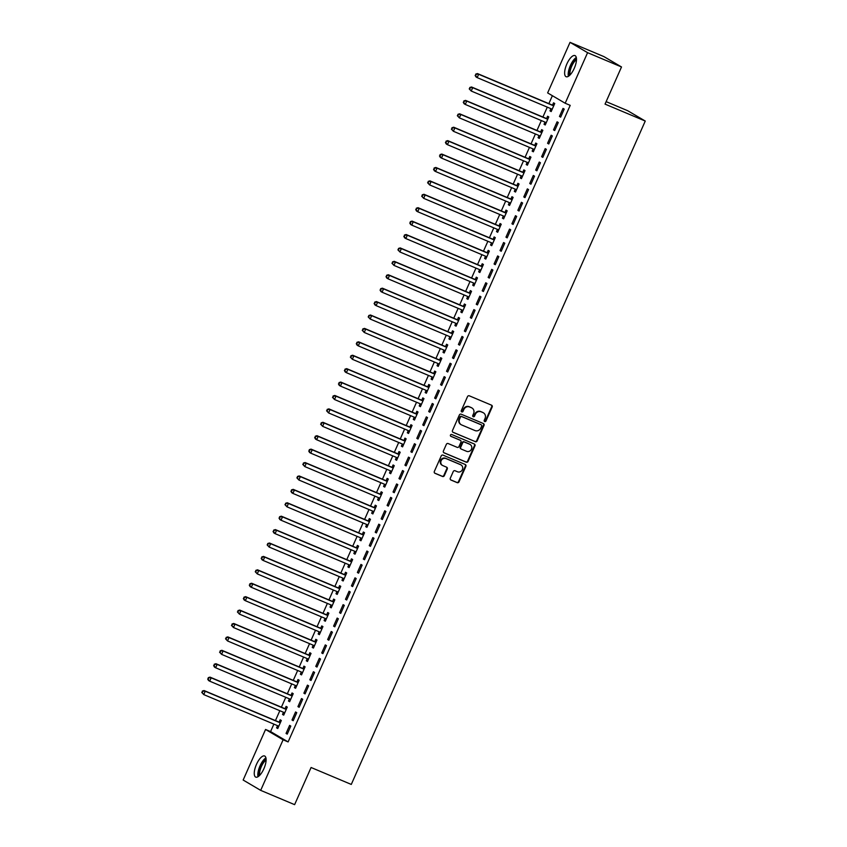 <?xml version="1.0" encoding="UTF-8"?>
<svg xmlns="http://www.w3.org/2000/svg" width="847" height="847" viewBox="0 0 847 847"><rect width="100%" height="100%" fill="white"/><g stroke="black" fill="none" stroke-linecap="round" stroke-linejoin="round"><path stroke-width="1.27" d="M484.696 421.562A1.006 0.932 120.5 0 0 485.966 421.001L492.171 407.015A1.44 1.334 120.5 0 0 491.514 405.173L469.323 395.824A1.44 1.334 120.5 0 0 467.502 396.629L461.297 410.615A1.006 0.932 120.5 0 0 461.753 411.896A1.006 0.932 120.5 0 0 463.034 411.346L463.828 409.535A4.616 4.277 120.5 0 1 469.64 406.983L471.493 407.756A4.616 4.277 120.5 0 1 473.579 413.632L472.774 415.443A1.006 0.932 120.5 0 0 473.229 416.724A1.006 0.932 120.5 0 0 474.5 416.173L475.305 414.363A4.616 4.277 120.5 0 1 481.117 411.811L482.959 412.584A4.616 4.277 120.5 0 1 485.045 418.46L484.24 420.271A1.006 0.932 120.5 0 0 484.696 421.562M484.378 421.33A1.006 0.932 120.5 0 0 485.49 420.726L491.694 406.729A1.44 1.334 120.5 0 0 491.398 405.131M461.435 411.674A1.006 0.932 120.5 0 0 462.557 411.06L463.362 409.249L463.828 409.535M472.912 416.502A1.006 0.932 120.5 0 0 474.024 415.888L474.828 414.077L475.305 414.363M256.482 764.375A11.456 4.256 112.8 0 1 264.624 756A11.456 4.256 112.8 0 1 263.883 768.737A11.456 4.256 112.8 0 1 255.73 777.112A11.456 4.256 112.8 0 1 256.482 764.375M566.855 63.98A11.456 4.256 112.8 0 1 574.997 55.595A11.456 4.256 112.8 0 1 574.255 68.332A11.456 4.256 112.8 0 1 566.114 76.717A11.456 4.256 112.8 0 1 566.855 63.98M450.308 478.195A1.44 1.334 120.5 0 0 450.953 480.027L457.189 482.652A1.44 1.334 120.5 0 0 459 481.858L465.882 466.326A1.44 1.334 120.5 0 0 465.236 464.484L443.034 455.135A1.44 1.334 120.5 0 0 441.223 455.93L434.331 471.472A1.44 1.334 120.5 0 0 434.987 473.304L442.505 476.469A1.44 1.334 120.5 0 0 444.326 475.675L447.269 469.026A1.44 1.334 120.5 0 0 446.623 467.195L442.886 465.617A3.854 3.579 120.5 0 1 441.255 460.493A3.854 3.579 120.5 0 1 446.009 458.576L460.63 464.728A3.854 3.579 120.5 0 1 462.261 469.863A3.854 3.579 120.5 0 1 457.507 471.779L455.072 470.752A1.44 1.334 120.5 0 0 453.251 471.546L450.308 478.195M273.888 724.121L270.585 731.586L288.118 741.919L570.2 105.356L565.182 103.239L547.638 92.916L570.042 42.35L587.585 52.673L565.182 103.239M288.118 741.919L283.099 739.802L260.685 790.367L243.153 780.034L265.556 729.468L283.099 739.802M570.042 42.35L603.975 56.633L621.507 66.966L605.044 104.117L645.255 121.047L351.283 784.428L311.082 767.498L294.618 804.65L260.685 790.367M621.507 66.966L587.585 52.673M475.326 441.711A1.44 1.334 120.5 0 0 477.147 440.916L484.029 425.374A1.44 1.334 120.5 0 0 483.383 423.542L461.181 414.194A1.44 1.334 120.5 0 0 459.36 414.988L452.478 430.53A1.44 1.334 120.5 0 0 453.124 432.362L474.849 441.435A1.44 1.334 120.5 0 0 476.67 440.631L483.552 425.099A1.44 1.334 120.5 0 0 483.266 423.489M474.955 445.85L468.073 461.382A1.44 1.334 120.5 0 1 466.252 462.187L444.061 452.838A1.44 1.334 120.5 0 1 443.405 450.996L446.348 444.347A1.44 1.334 120.5 0 1 448.169 443.553L457.168 447.343A1.44 1.334 120.5 0 0 458.989 446.549L460.948 442.134A1.44 1.334 120.5 0 0 460.292 440.302L450.922 436.353A1.006 0.932 120.5 0 1 450.488 435.009A1.006 0.932 120.5 0 1 451.737 434.511L474.309 444.019A1.44 1.334 120.5 0 1 474.955 445.85L474.479 445.575L467.597 461.107L468.073 461.382M645.255 121.047L627.712 110.724L606.145 101.64M292.003 720.014L293.189 720.712L296.746 712.666L295.561 711.967L292.003 720.014L293.263 720.543M283.48 712.263L282.517 714.434L283.703 715.133L287.271 707.086L286.085 706.387L285.121 708.558M303.882 693.185L305.068 693.884L308.636 685.837L307.45 685.138L303.882 693.185L305.142 693.714M295.37 685.435L294.407 687.605L295.592 688.304L299.16 680.257L297.975 679.559L297.011 681.729M315.772 666.367L316.958 667.065L320.526 659.019L319.34 658.32L315.772 666.367L317.032 666.896M308.276 659.686L307.239 658.595L306.296 660.776L307.482 661.475L311.04 653.429L309.854 652.73L308.901 654.9M327.662 639.538L328.848 640.237L332.416 632.19L331.23 631.491L327.662 639.538L328.922 640.067M319.139 631.788L318.176 633.958L319.361 634.657L322.929 626.611L321.744 625.912L320.78 628.082M339.552 612.709L340.738 613.408L344.295 605.361L343.109 604.663L339.552 612.709L340.812 613.249M331.029 604.959L330.065 607.13L331.251 607.828L334.819 599.782L333.633 599.083L332.67 601.254M351.431 585.891L352.617 586.59L356.185 578.543L354.999 577.845L351.431 585.891L352.691 586.42M342.919 578.13L341.955 580.311L343.141 581L346.709 572.953L345.523 572.254L344.56 574.435M363.321 559.062L364.506 559.761L368.074 551.715L366.889 551.016L363.321 559.062L364.581 559.592M355.825 552.382L354.787 551.291L353.845 553.483L355.031 554.182L358.588 546.135L357.402 545.436L356.449 547.607M375.21 532.244L376.396 532.932L379.964 524.886L378.778 524.187L375.21 532.244L376.47 532.774M366.687 524.484L365.724 526.654L366.91 527.353L370.478 519.306L369.292 518.608L368.329 520.778M387.1 505.415L388.286 506.114L391.843 498.068L390.668 497.369L387.1 505.415L388.36 505.945M379.594 498.735L378.556 497.644L377.614 499.836L378.8 500.535L382.368 492.478L381.182 491.789L380.218 493.96M398.979 478.587L400.165 479.286L403.733 471.239L402.547 470.54L398.979 478.587L400.239 479.116M391.483 471.906L390.446 470.816L389.504 473.007L390.689 473.706L394.257 465.659L393.072 464.961L392.108 467.131M410.869 451.769L412.055 452.457L415.623 444.41L414.437 443.712L410.869 451.769L412.129 452.298M403.373 445.077L402.336 443.997L401.393 446.178L402.579 446.877L406.137 438.831L404.951 438.132L403.998 440.302M422.759 424.94L423.945 425.639L427.513 417.592L426.327 416.893L422.759 424.94L424.019 425.469M414.236 417.19L413.272 419.36L414.458 420.059L418.026 412.002L416.84 411.314L415.877 413.484M434.649 398.111L435.834 398.81L439.392 390.763L438.217 390.065L434.649 398.111L435.909 398.641M426.126 390.361L425.162 392.532L426.348 393.23L429.916 385.184L428.73 384.485L427.767 386.656M446.528 371.293L447.714 371.992L451.282 363.935L450.096 363.247L446.528 371.293L447.788 371.822M439.032 364.612L437.994 363.522L437.052 365.703L438.238 366.402L441.806 358.355L440.62 357.656L439.657 359.827M458.418 344.464L459.603 345.163L463.171 337.117L461.986 336.418L458.418 344.464L459.677 344.994M449.905 336.714L448.942 338.885L450.128 339.583L453.685 331.537L452.499 330.838L451.546 333.009M470.307 317.636L471.493 318.334L475.061 310.288L473.875 309.589L470.307 317.636L471.567 318.165M461.784 309.886L460.821 312.056L462.007 312.755L465.575 304.708L464.389 304.009L463.425 306.18M482.197 290.817L483.383 291.516L486.94 283.47L485.765 282.771L482.197 290.817L483.457 291.347M473.674 283.057L472.711 285.227L473.897 285.926L477.464 277.88L476.279 277.181L475.315 279.351M494.076 263.989L495.262 264.688L498.83 256.641L497.644 255.942L494.076 263.989L495.336 264.518M486.58 257.308L485.543 256.218L484.6 258.409L485.786 259.108L489.354 251.061L488.168 250.363L487.205 252.533M505.966 237.16L507.152 237.859L510.72 229.812L509.534 229.114L505.966 237.16L507.226 237.7M497.454 229.41L496.49 231.58L497.676 232.279L501.233 224.233L500.058 223.534L499.095 225.704M517.856 210.342L519.042 211.041L522.61 202.994L521.424 202.295L517.856 210.342L519.116 210.871M510.36 203.661L509.322 202.571L508.369 204.762L509.555 205.45L513.123 197.404L511.937 196.705L510.974 198.876M529.746 183.513L530.931 184.212L534.499 176.165L533.314 175.467L529.746 183.513L531.005 184.043M522.239 176.832L521.212 175.742L520.259 177.934L521.445 178.632L525.013 170.586L523.827 169.887L522.864 172.057M541.635 156.695L542.811 157.383L546.379 149.337L545.193 148.638L541.635 156.695L542.885 157.224M533.112 148.934L532.149 151.105L533.335 151.804L536.903 143.757L535.717 143.058L534.753 145.229M553.514 129.866L554.7 130.565L558.268 122.519L557.082 121.82L553.514 129.866L554.774 130.396M545.002 122.116L544.039 124.287L545.224 124.985L548.782 116.928L547.607 116.24L546.643 118.411M552.371 95.7L548.856 103.63M547.289 107.156L542.906 117.045M541.349 120.56L536.966 130.459M535.41 133.974L531.027 143.874M529.46 147.389L525.076 157.277M523.52 160.803L519.137 170.692M517.57 174.217L513.187 184.106M511.63 187.632L507.247 197.52M505.691 201.035L501.308 210.935M499.741 214.45L495.357 224.349M493.801 227.864L489.418 237.753M487.861 241.279L483.478 251.167M481.911 254.693L477.528 264.582M475.972 268.097L471.588 277.996M470.021 281.511L465.638 291.41M464.082 294.925L459.699 304.814M458.142 308.34L453.759 318.228M452.192 321.754L447.809 331.643M446.253 335.168L441.869 345.057M440.313 348.572L435.93 358.472M434.363 361.987L429.98 371.886M428.423 375.401L424.04 385.29M422.473 388.815L418.09 398.704M416.533 402.23L412.15 412.118M410.594 415.644L406.211 425.533M404.644 429.048L400.26 438.947M398.704 442.462L394.321 452.351M392.764 455.877L388.371 465.765M386.814 469.291L382.431 479.18M380.875 482.705L376.492 492.594M374.925 496.109L370.541 506.008M368.985 509.523L364.602 519.423M363.045 522.938L358.662 532.827M357.095 536.352L352.712 546.241M351.156 549.767L346.772 559.655M345.205 563.181L340.822 573.07M339.266 576.585L334.883 586.484M333.326 589.999L328.943 599.898M327.376 603.413L322.993 613.302M321.437 616.828L317.053 626.716M315.497 630.242L311.114 640.131M309.547 643.646L305.164 653.545M303.607 657.06L299.224 666.96M297.657 670.475L293.274 680.363M291.717 683.889L287.334 693.778M285.778 697.303L281.395 707.192M279.828 710.718L275.444 720.606M551.958 109.771L550.921 108.681L549.978 110.872L551.164 111.571L554.732 103.525L553.546 102.826L552.583 104.996M559.465 116.452L560.65 117.151L564.208 109.104L563.022 108.405L559.465 116.452L560.725 116.981M540.079 136.6L539.041 135.509L538.089 137.69L539.274 138.389L542.842 130.343L541.657 129.644L540.693 131.814M547.575 143.281L548.761 143.979L552.329 135.933L551.143 135.234L547.575 143.281L548.835 143.81M527.162 162.349L526.209 164.519L527.395 165.218L530.953 157.171L529.767 156.473L528.814 158.643M535.685 170.099L536.871 170.798L540.439 162.751L539.253 162.052L535.685 170.099L536.945 170.628M515.283 189.177L514.32 191.348L515.505 192.047L519.073 184L517.888 183.301L516.924 185.472M523.795 196.928L524.981 197.626L528.549 189.58L527.363 188.881L523.795 196.928L525.055 197.457M504.41 217.065L503.372 215.985L502.43 218.166L503.616 218.865L507.184 210.818L505.998 210.12L505.034 212.29M511.916 223.756L513.102 224.455L516.659 216.398L515.474 215.71L511.916 223.756L513.176 224.286M491.504 242.824L490.54 244.995L491.726 245.694L495.294 237.647L494.108 236.948L493.145 239.119M500.026 250.574L501.212 251.273L504.78 243.227L503.594 242.528L500.026 250.574L501.286 251.104M479.614 269.653L478.661 271.823L479.836 272.522L483.404 264.465L482.218 263.777L481.265 265.947M488.137 277.403L489.322 278.102L492.89 270.055L491.705 269.357L488.137 277.403L489.397 277.932M467.735 296.471L466.771 298.642L467.957 299.34L471.525 291.294L470.339 290.595L469.376 292.766M476.247 304.232L477.433 304.92L481.001 296.873L479.815 296.175L476.247 304.232L477.507 304.761M456.861 324.369L455.824 323.279L454.881 325.47L456.067 326.169L459.635 318.123L458.449 317.424L457.486 319.594M464.368 331.05L465.554 331.749L469.111 323.702L467.925 323.003L464.368 331.05L465.628 331.579M444.971 351.198L443.944 350.107L442.992 352.299L444.177 352.987L447.745 344.941L446.56 344.242L445.596 346.423M452.478 357.879L453.664 358.577L457.232 350.531L456.046 349.832L452.478 357.879L453.738 358.408M432.065 376.947L431.112 379.117L432.288 379.816L435.856 371.769L434.67 371.071L433.706 373.241M440.588 384.697L441.774 385.396L445.342 377.349L444.156 376.65L440.588 384.697L441.848 385.237M421.203 404.845L420.165 403.754L419.223 405.946L420.408 406.645L423.976 398.598L422.791 397.899L421.827 400.07M428.698 411.526L429.884 412.224L433.452 404.178L432.266 403.479L428.698 411.526L429.958 412.055M408.296 430.594L407.333 432.775L408.519 433.463L412.087 425.416L410.901 424.718L409.937 426.888M416.819 438.354L418.005 439.053L421.562 431.007L420.377 430.308L416.819 438.354L418.079 438.884M396.407 457.422L395.443 459.593L396.629 460.292L400.197 452.245L399.011 451.546L398.048 453.717M404.93 465.172L406.115 465.871L409.683 457.825L408.498 457.126L404.93 465.172L406.189 465.712M384.517 484.251L383.553 486.422L384.739 487.12L388.307 479.074L387.121 478.375L386.158 480.545M393.04 492.001L394.226 492.7L397.794 484.653L396.608 483.955L393.04 492.001L394.3 492.531M373.654 512.149L372.616 511.059L371.674 513.24L372.86 513.938L376.428 505.892L375.242 505.193L374.279 507.364M381.15 518.83L382.336 519.529L385.904 511.482L384.718 510.783L381.15 518.83L382.41 519.359M360.748 537.898L359.784 540.068L360.97 540.767L364.538 532.721L363.352 532.022L362.389 534.192M369.271 545.648L370.446 546.347L374.014 538.3L372.828 537.601L369.271 545.648L370.52 546.177M348.858 564.727L347.895 566.897L349.08 567.596L352.648 559.549L351.463 558.851L350.499 561.021M357.381 572.477L358.567 573.175L362.135 565.129L360.949 564.43L357.381 572.477L358.641 573.006M337.995 592.614L336.958 591.534L336.005 593.715L337.191 594.414L340.759 586.368L339.573 585.669L338.609 587.839M345.491 599.305L346.677 600.004L350.245 591.947L349.059 591.259L345.491 599.305L346.751 599.835M326.106 619.443L325.068 618.352L324.126 620.544L325.312 621.243L328.869 613.196L327.694 612.497L326.73 614.668M333.602 626.124L334.787 626.822L338.355 618.776L337.17 618.077L333.602 626.124L334.861 626.653M314.216 646.272L313.178 645.181L312.236 647.373L313.422 648.071L316.99 640.014L315.804 639.326L314.84 641.497M321.722 652.952L322.898 653.651L326.466 645.605L325.28 644.906L321.722 652.952L322.972 653.482M301.31 672.02L300.346 674.191L301.532 674.89L305.1 666.843L303.914 666.144L302.951 668.315M309.833 679.781L311.018 680.469L314.586 672.423L313.401 671.724L309.833 679.781L311.093 680.31M290.447 699.918L289.409 698.828L288.456 701.02L289.642 701.718L293.21 693.672L292.024 692.973L291.061 695.143M297.943 706.599L299.129 707.298L302.697 699.251L301.511 698.553L297.943 706.599L299.203 707.129M277.541 725.678L276.577 727.848L277.763 728.536L281.32 720.49L280.145 719.791L279.182 721.972M286.053 733.428L287.239 734.127L290.807 726.08L289.621 725.381L286.053 733.428L287.313 733.957M270.585 731.586L265.556 729.468M549.978 110.872L551.238 111.402M544.039 124.287L545.299 124.816M538.089 137.69L539.348 138.23M532.149 151.105L533.409 151.634M526.209 164.519L527.469 165.049M520.259 177.934L521.519 178.463M514.32 191.348L515.579 191.877M508.369 204.762L509.629 205.292M502.43 218.166L503.69 218.695M496.49 231.58L497.75 232.11M490.54 244.995L491.8 245.524M484.6 258.409L485.86 258.938M478.661 271.823L479.91 272.353M472.711 285.227L473.971 285.767M466.771 298.642L468.031 299.171M460.821 312.056L462.081 312.585M454.881 325.47L456.141 326M448.942 338.885L450.202 339.414M442.992 352.299L444.252 352.828M437.052 365.703L438.312 366.232M431.112 379.117L432.362 379.647M425.162 392.532L426.422 393.061M419.223 405.946L420.483 406.475M413.272 419.36L414.532 419.89M407.333 432.775L408.593 433.304M401.393 446.178L402.653 446.708M395.443 459.593L396.703 460.122M389.504 473.007L390.763 473.537M383.553 486.422L384.813 486.951M377.614 499.836L378.874 500.365M371.674 513.24L372.934 513.78M365.724 526.654L366.984 527.183M359.784 540.068L361.044 540.598M353.845 553.483L355.105 554.012M347.895 566.897L349.155 567.426M341.955 580.311L343.215 580.841M336.005 593.715L337.265 594.245M330.065 607.13L331.325 607.659M324.126 620.544L325.386 621.073M318.176 633.958L319.435 634.488M312.236 647.373L313.496 647.902M306.296 660.776L307.556 661.316M300.346 674.191L301.606 674.72M294.407 687.605L295.667 688.135M288.456 701.02L289.716 701.549M282.517 714.434L283.777 714.963M276.577 727.848L277.837 728.378M483.192 412.69A4.616 4.277 120.5 0 0 482.494 412.309L482.959 412.584M474.828 414.077A4.616 4.277 120.5 0 1 480.641 411.526L482.494 412.309M471.726 407.862A4.616 4.277 120.5 0 0 471.017 407.481L471.493 407.756M463.362 409.249A4.616 4.277 120.5 0 1 469.174 406.698L471.017 407.481M452.774 432.129L474.849 441.435M481.657 426.105A1.006 0.932 120.5 0 0 481.202 424.813L461.721 416.608A1.006 0.932 120.5 0 0 460.45 417.169L459.603 419.074A4.616 4.277 120.5 0 0 461.679 424.95L474.998 430.562A4.616 4.277 120.5 0 0 480.81 428.01L481.657 426.105M460.98 424.569A4.616 4.277 120.5 0 1 459.127 418.799L459.974 416.883A1.006 0.932 120.5 0 1 461.244 416.332L480.736 424.538M443.701 452.605L465.786 461.901A1.44 1.334 120.5 0 0 467.597 461.107M460.101 440.186A1.44 1.334 120.5 0 0 459.815 440.017L450.625 436.152M466.517 451.282A3.854 3.579 120.5 0 0 470.032 444.431A3.854 3.579 120.5 0 0 469.64 444.23L464.484 442.07A1.44 1.334 120.5 0 0 462.674 442.865L460.715 447.269A1.44 1.334 120.5 0 0 461.361 449.111L466.517 451.282M469.789 444.304A3.854 3.579 120.5 0 0 469.164 443.955L469.64 444.23M460.895 448.825A1.44 1.334 120.5 0 1 460.239 446.994L462.197 442.589A1.44 1.334 120.5 0 1 464.008 441.785L469.164 443.955M474.479 445.575A1.44 1.334 120.5 0 0 474.193 443.966M460.779 464.802A3.854 3.579 120.5 0 0 460.154 464.452L460.63 464.728M442.261 465.278A3.854 3.579 120.5 0 1 445.533 458.301L460.154 464.452M434.627 473.071L442.039 476.194A1.44 1.334 120.5 0 0 443.849 475.4L446.793 468.751A1.44 1.334 120.5 0 0 446.507 467.142M450.593 479.804L456.713 482.377A1.44 1.334 120.5 0 0 458.523 481.583L465.416 466.041A1.44 1.334 120.5 0 0 465.119 464.442M554.086 104.986L552.36 104.996A1.472 1.366 -59.5 0 1 551.852 104.89L477.464 73.573L478.65 74.271L477.168 77.617L551.556 108.945A1.472 1.366 -59.5 0 1 551.979 109.242L552.128 109.401M553.769 105.695L553.546 105.695A1.472 1.366 -59.5 0 1 553.038 105.589L478.65 74.271L475.739 74.102L475.622 75.722L476.215 74.377M475.622 75.722L477.168 77.617L475.982 76.918L475.146 75.436M475.739 74.102L477.464 73.573M544.981 122.095L546.019 123.186M548.136 118.4L546.421 118.411A1.472 1.366 -59.5 0 1 545.913 118.305L471.525 86.987L472.711 87.686L471.218 91.031L545.606 122.36A1.472 1.366 -59.5 0 1 546.029 122.656L546.188 122.804M547.829 119.099L547.607 119.109A1.472 1.366 -59.5 0 1 547.098 119.004L472.711 87.686L469.799 87.506L469.683 89.126L470.276 87.792M469.683 89.126L471.218 91.031L469.206 88.85M469.799 87.506L471.525 86.987M542.196 131.804L540.481 131.825A1.472 1.366 -59.5 0 1 539.963 131.719L465.575 100.391L466.761 101.089L465.278 104.446L539.666 135.774A1.472 1.366 -59.5 0 1 540.09 136.06L540.238 136.219M541.879 132.513L541.667 132.513A1.472 1.366 -59.5 0 1 541.148 132.418L466.761 101.089L463.86 100.92L463.733 102.54L464.325 101.206M463.733 102.54L465.278 104.446L464.092 103.747L463.267 102.265M463.86 100.92L465.575 100.391M569.269 75.669A9.91 3.684 112.8 0 1 568.993 74.536A9.91 3.684 112.8 0 1 571.1 65.261A9.91 3.684 112.8 0 1 576.458 58.591M576.479 59.745A9.179 3.409 -67.2 0 0 571.757 66.119A9.179 3.409 -67.2 0 0 569.999 74.292A9.179 3.409 -67.2 0 0 570.105 74.875M576.299 57.511A11.382 4.235 -67.2 0 0 570.433 65.41A11.382 4.235 -67.2 0 0 568.242 75.563A11.382 4.235 -67.2 0 0 568.379 76.304M258.896 776.064A9.91 3.684 112.8 0 1 258.621 774.941A9.91 3.684 112.8 0 1 260.728 765.656A9.91 3.684 112.8 0 1 266.085 758.997M266.106 760.151A9.179 3.409 -67.2 0 0 261.384 766.514A9.179 3.409 -67.2 0 0 259.627 774.687A9.179 3.409 -67.2 0 0 259.733 775.27M265.926 757.906A11.382 4.235 -67.2 0 0 260.061 765.804A11.382 4.235 -67.2 0 0 257.869 775.958A11.382 4.235 -67.2 0 0 258.007 776.71M533.091 148.924L534.129 150.004M536.246 145.218L534.531 145.229A1.472 1.366 -59.5 0 1 534.023 145.133L459.635 113.805L460.821 114.504L459.339 117.86L533.716 149.178A1.472 1.366 -59.5 0 1 534.15 149.474L534.298 149.633M535.939 145.928L535.717 145.928A1.472 1.366 -59.5 0 1 535.209 145.832L460.821 114.504L457.909 114.334L457.793 115.954L458.386 114.61M457.793 115.954L459.339 117.86L457.316 115.679M457.909 114.334L459.635 113.805M527.152 162.328L528.189 163.418M530.307 158.633L528.592 158.643A1.472 1.366 -59.5 0 1 528.073 158.548L453.696 127.219L454.881 127.918L453.389 131.274L527.776 162.592A1.472 1.366 -59.5 0 1 528.2 162.889L528.348 163.048M529.989 159.342L529.777 159.342A1.472 1.366 -59.5 0 1 529.259 159.247L454.881 127.918L451.97 127.749L451.853 129.369L452.446 128.024M451.853 129.369L453.389 131.274L451.377 129.093M451.97 127.749L453.696 127.219M524.367 172.047L522.641 172.057A1.472 1.366 -59.5 0 1 522.133 171.962L447.745 140.634L448.931 141.333L447.449 144.678L521.837 176.007A1.472 1.366 -59.5 0 1 522.26 176.303L522.408 176.462M524.049 172.756L523.827 172.756A1.472 1.366 -59.5 0 1 523.319 172.65L448.931 141.333L446.03 141.163L445.903 142.783L446.496 141.438M445.903 142.783L447.449 144.678L446.263 143.99L445.427 142.497M446.03 141.163L447.745 140.634M515.262 189.156L516.299 190.247M518.417 185.461L516.702 185.472A1.472 1.366 -59.5 0 1 516.194 185.366L441.806 154.048L442.992 154.747L441.509 158.093L515.887 189.421A1.472 1.366 -59.5 0 1 516.321 189.717L516.469 189.876M518.11 186.171L517.888 186.171A1.472 1.366 -59.5 0 1 517.379 186.065L442.992 154.747L440.08 154.578L439.964 156.197L440.556 154.853M439.964 156.197L441.509 158.093L440.324 157.394L439.487 155.912M440.08 154.578L441.806 154.048M512.477 198.865L510.762 198.886A1.472 1.366 -59.5 0 1 510.243 198.78L435.866 167.462L437.041 168.151L435.559 171.507L509.947 202.835A1.472 1.366 -59.5 0 1 510.37 203.132L510.519 203.28M512.16 199.574L511.948 199.585A1.472 1.366 -59.5 0 1 511.429 199.479L437.041 168.151L434.14 167.981L434.013 169.601L434.617 168.267M434.013 169.601L435.559 171.507L434.373 170.808L433.548 169.326M434.14 167.981L435.866 167.462M506.538 212.279L504.812 212.29A1.472 1.366 -59.5 0 1 504.304 212.195L429.916 180.866L431.102 181.565L429.62 184.921L504.007 216.25A1.472 1.366 -59.5 0 1 504.431 216.536L504.579 216.694M506.22 212.989L505.998 212.989A1.472 1.366 -59.5 0 1 505.49 212.893L431.102 181.565L428.19 181.396L428.074 183.016L428.667 181.681M428.074 183.016L429.62 184.921L427.597 182.74M428.19 181.396L429.916 180.866M497.433 229.389L498.47 230.479M500.588 225.694L498.872 225.704A1.472 1.366 -59.5 0 1 498.364 225.609L423.976 194.281L425.162 194.979L423.669 198.336L498.057 229.653A1.472 1.366 -59.5 0 1 498.481 229.95L498.629 230.109M500.281 226.403L500.058 226.403A1.472 1.366 -59.5 0 1 499.539 226.308L425.162 194.979L422.251 194.81L422.134 196.43L422.727 195.085M422.134 196.43L423.669 198.336L421.658 196.155M422.251 194.81L423.976 194.281M491.493 242.803L492.52 243.894M494.648 239.108L492.933 239.119A1.472 1.366 -59.5 0 1 492.414 239.023L418.026 207.695L419.212 208.394L417.73 211.75L492.118 243.068A1.472 1.366 -59.5 0 1 492.541 243.364L492.689 243.523M494.33 239.817L494.108 239.817A1.472 1.366 -59.5 0 1 493.6 239.722L419.212 208.394L416.311 208.224L416.184 209.844L416.777 208.5M416.184 209.844L417.73 211.75L416.544 211.051L415.708 209.558M416.311 208.224L418.026 207.695M488.698 252.522L486.983 252.533A1.472 1.366 -59.5 0 1 486.474 252.427L412.087 221.109L413.272 221.808L411.79 225.154L486.167 256.482A1.472 1.366 -59.5 0 1 486.602 256.779L486.75 256.937M488.391 253.232L488.168 253.232A1.472 1.366 -59.5 0 1 487.66 253.126L413.272 221.808L410.361 221.639L410.244 223.259L410.837 221.914M410.244 223.259L411.79 225.154L410.604 224.466L409.768 222.973M410.361 221.639L412.087 221.109M479.603 269.632L480.641 270.722M482.758 265.937L481.043 265.947A1.472 1.366 -59.5 0 1 480.524 265.842L406.147 234.524L407.333 235.222L405.84 238.568L480.228 269.897A1.472 1.366 -59.5 0 1 480.651 270.193L480.8 270.341M482.441 266.646L482.229 266.646A1.472 1.366 -59.5 0 1 481.71 266.54L407.333 235.222L404.421 235.043L404.294 236.662L404.898 235.328M404.294 236.662L405.84 238.568L404.654 237.869L403.828 236.387M404.421 235.043L406.147 234.524M473.653 283.046L474.691 284.137M476.819 279.341L475.093 279.362A1.472 1.366 -59.5 0 1 474.585 279.256L400.197 247.927L401.383 248.626L399.9 251.983L474.288 283.311A1.472 1.366 -59.5 0 1 474.712 283.607L474.86 283.756M476.501 280.05L476.279 280.05A1.472 1.366 -59.5 0 1 475.77 279.955L401.383 248.626L398.471 248.457L398.355 250.077L398.948 248.743M398.355 250.077L399.9 251.983L397.878 249.801M398.471 248.457L400.197 247.927M467.713 296.461L468.751 297.541M470.868 292.755L469.153 292.766A1.472 1.366 -59.5 0 1 468.645 292.67L394.257 261.342L395.443 262.041L393.961 265.397L468.338 296.725A1.472 1.366 -59.5 0 1 468.772 297.011L468.92 297.17M470.561 293.464L470.339 293.464A1.472 1.366 -59.5 0 1 469.831 293.369L395.443 262.041L392.532 261.871L392.415 263.491L393.008 262.147M392.415 263.491L393.961 265.397L391.939 263.216M392.532 261.871L394.257 261.342M461.774 309.864L462.811 310.955M464.929 306.169L463.214 306.18A1.472 1.366 -59.5 0 1 462.695 306.085L388.318 274.756L389.493 275.455L388.011 278.811L462.398 310.129A1.472 1.366 -59.5 0 1 462.822 310.425L462.97 310.584M464.611 306.879L464.4 306.879A1.472 1.366 -59.5 0 1 463.881 306.783L389.493 275.455L386.592 275.286L386.465 276.905L387.068 275.561M386.465 276.905L388.011 278.811L386.825 278.112L385.999 276.63M386.592 275.286L388.318 274.756M458.989 319.584L457.264 319.594A1.472 1.366 -59.5 0 1 456.755 319.499L382.368 288.171L383.553 288.869L382.071 292.226L456.459 323.543A1.472 1.366 -59.5 0 1 456.882 323.84L457.031 323.999M458.672 320.293L458.449 320.293A1.472 1.366 -59.5 0 1 457.941 320.187L383.553 288.869L380.642 288.7L380.525 290.32L381.118 288.975M380.525 290.32L382.071 292.226L380.885 291.527L380.049 290.034M380.642 288.7L382.368 288.171M449.884 336.693L450.922 337.784M453.039 332.998L451.324 333.009A1.472 1.366 -59.5 0 1 450.816 332.903L376.428 301.585L377.614 302.284L376.121 305.629L450.509 336.958A1.472 1.366 -59.5 0 1 450.932 337.254L451.08 337.413M452.732 333.707L452.51 333.707A1.472 1.366 -59.5 0 1 451.991 333.602L377.614 302.284L374.702 302.114L374.586 303.734L375.179 302.39M374.586 303.734L376.121 305.629L374.935 304.931L374.109 303.448M374.702 302.114L376.428 301.585M447.1 346.412L445.384 346.423A1.472 1.366 -59.5 0 1 444.866 346.317L370.478 314.999L371.664 315.687L370.181 319.044L444.569 350.372A1.472 1.366 -59.5 0 1 444.993 350.669L445.141 350.817M446.782 347.111L446.56 347.122A1.472 1.366 -59.5 0 1 446.051 347.016L371.664 315.687L368.763 315.518L368.636 317.138L369.228 315.804M368.636 317.138L370.181 319.044L368.159 316.863M368.763 315.518L370.478 314.999M441.149 359.816L439.434 359.837A1.472 1.366 -59.5 0 1 438.926 359.731L364.538 328.403L365.724 329.102L364.242 332.458L438.619 363.787A1.472 1.366 -59.5 0 1 439.053 364.072L439.201 364.231M440.842 360.526L440.62 360.526A1.472 1.366 -59.5 0 1 440.112 360.43L365.724 329.102L362.812 328.932L362.696 330.552L363.289 329.218M362.696 330.552L364.242 332.458L362.22 330.277M362.812 328.932L364.538 328.403M432.055 376.936L433.092 378.016M435.21 373.231L433.495 373.241A1.472 1.366 -59.5 0 1 432.976 373.146L358.599 341.817L359.784 342.516L358.292 345.872L432.679 377.19A1.472 1.366 -59.5 0 1 433.103 377.487L433.251 377.646M434.892 373.94L434.68 373.94A1.472 1.366 -59.5 0 1 434.162 373.845L359.784 342.516L356.873 342.347L356.746 343.967L357.349 342.622M356.746 343.967L358.292 345.872L357.106 345.174L356.28 343.691M356.873 342.347L358.599 341.817M426.105 390.34L427.142 391.43M429.27 386.645L427.544 386.656A1.472 1.366 -59.5 0 1 427.036 386.56L352.648 355.232L353.834 355.931L352.352 359.287L426.74 390.605A1.472 1.366 -59.5 0 1 427.163 390.901L427.312 391.06M428.953 387.354L428.73 387.354A1.472 1.366 -59.5 0 1 428.222 387.259L353.834 355.931L350.923 355.761L350.806 357.381L351.399 356.036M350.806 357.381L352.352 359.287L350.33 357.106M350.923 355.761L352.648 355.232M423.32 400.059L421.605 400.07A1.472 1.366 -59.5 0 1 421.097 399.964L346.709 368.646L347.895 369.345L346.402 372.691L420.79 404.019A1.472 1.366 -59.5 0 1 421.213 404.315L421.372 404.474M423.013 400.769L422.791 400.769A1.472 1.366 -59.5 0 1 422.282 400.663L347.895 369.345L344.983 369.176L344.867 370.795L345.46 369.451M344.867 370.795L346.402 372.691L345.227 372.002L344.39 370.51M344.983 369.176L346.709 368.646M414.225 417.169L415.263 418.259M417.38 413.474L415.665 413.484A1.472 1.366 -59.5 0 1 415.146 413.378L340.769 382.061L341.944 382.759L340.462 386.105L414.85 417.433A1.472 1.366 -59.5 0 1 415.274 417.73L415.422 417.889M417.063 414.183L416.851 414.183A1.472 1.366 -59.5 0 1 416.332 414.077L341.944 382.759L339.044 382.579L338.916 384.21L339.509 382.865M338.916 384.21L340.462 386.105L339.276 385.406L338.451 383.924M339.044 382.579L340.769 382.061M408.275 430.583L409.313 431.674M411.441 426.877L409.715 426.899A1.472 1.366 -59.5 0 1 409.207 426.793L334.819 395.464L336.005 396.163L334.523 399.519L408.9 430.848A1.472 1.366 -59.5 0 1 409.334 431.144L409.482 431.292M411.123 427.587L410.901 427.597A1.472 1.366 -59.5 0 1 410.393 427.491L336.005 396.163L333.093 395.994L332.977 397.614L333.57 396.28M332.977 397.614L334.523 399.519L332.5 397.338M333.093 395.994L334.819 395.464M405.491 440.292L403.775 440.302A1.472 1.366 -59.5 0 1 403.267 440.207L328.88 408.879L330.065 409.577L328.572 412.934L402.96 444.262A1.472 1.366 -59.5 0 1 403.384 444.548L403.532 444.707M405.184 441.001L404.961 441.001A1.472 1.366 -59.5 0 1 404.443 440.906L330.065 409.577L327.154 409.408L327.037 411.028L327.63 409.683M327.037 411.028L328.572 412.934L326.561 410.753M327.154 409.408L328.88 408.879M396.396 457.401L397.423 458.492M399.551 453.706L397.825 453.717A1.472 1.366 -59.5 0 1 397.317 453.621L322.929 422.293L324.115 422.992L322.633 426.348L397.021 457.666A1.472 1.366 -59.5 0 1 397.444 457.962L397.592 458.121M399.233 454.416L399.011 454.416A1.472 1.366 -59.5 0 1 398.503 454.32L324.115 422.992L321.214 422.822L321.087 424.442L321.68 423.098M321.087 424.442L322.633 426.348L320.611 424.167M321.214 422.822L322.929 422.293M393.601 467.121L391.886 467.131A1.472 1.366 -59.5 0 1 391.378 467.036L316.99 435.707L318.176 436.406L316.693 439.762L391.07 471.08A1.472 1.366 -59.5 0 1 391.505 471.377L391.653 471.535M393.294 467.83L393.072 467.83A1.472 1.366 -59.5 0 1 392.563 467.724L318.176 436.406L315.264 436.237L315.148 437.857L315.74 436.512M315.148 437.857L316.693 439.762L315.508 439.064L314.671 437.571M315.264 436.237L316.99 435.707M384.506 484.23L385.544 485.32M387.661 480.535L385.946 480.545A1.472 1.366 -59.5 0 1 385.427 480.44L311.05 449.122L312.236 449.821L310.743 453.166L385.131 484.495A1.472 1.366 -59.5 0 1 385.554 484.791L385.703 484.95M387.344 481.244L387.132 481.244A1.472 1.366 -59.5 0 1 386.613 481.138L312.236 449.821L309.324 449.651L309.197 451.271L309.801 449.926M309.197 451.271L310.743 453.166L309.557 452.467L308.732 450.985M309.324 449.651L311.05 449.122M381.722 493.949L379.996 493.96A1.472 1.366 -59.5 0 1 379.488 493.854L305.1 462.536L306.286 463.235L304.804 466.581L379.191 497.909A1.472 1.366 -59.5 0 1 379.615 498.205L379.763 498.354M381.404 494.648L381.182 494.659A1.472 1.366 -59.5 0 1 380.674 494.553L306.286 463.235L303.374 463.055L303.258 464.675L303.851 463.341M303.258 464.675L304.804 466.581L302.781 464.4M303.374 463.055L305.1 462.536M375.772 507.353L374.056 507.374A1.472 1.366 -59.5 0 1 373.548 507.268L299.16 475.94L300.346 476.639L298.853 479.995L373.241 511.323A1.472 1.366 -59.5 0 1 373.665 511.609L373.823 511.768M375.465 508.062L375.242 508.062A1.472 1.366 -59.5 0 1 374.734 507.967L300.346 476.639L297.435 476.469L297.318 478.089L297.911 476.755M297.318 478.089L298.853 479.995L296.842 477.814M297.435 476.469L299.16 475.94M366.677 524.473L367.714 525.553M369.832 520.767L368.117 520.778A1.472 1.366 -59.5 0 1 367.598 520.683L293.21 489.354L294.396 490.053L292.914 493.409L367.302 524.727A1.472 1.366 -59.5 0 1 367.725 525.024L367.873 525.182M369.514 521.477L369.303 521.477A1.472 1.366 -59.5 0 1 368.784 521.381L294.396 490.053L291.495 489.884L291.368 491.504L291.961 490.159M291.368 491.504L292.914 493.409L291.728 492.71L290.902 491.228M291.495 489.884L293.21 489.354M360.727 537.877L361.764 538.967M363.892 534.182L362.167 534.192A1.472 1.366 -59.5 0 1 361.658 534.097L287.271 502.769L288.456 503.467L286.974 506.824L361.351 538.141A1.472 1.366 -59.5 0 1 361.785 538.438L361.934 538.597M363.575 534.891L363.352 534.891A1.472 1.366 -59.5 0 1 362.844 534.796L288.456 503.467L285.545 503.298L285.428 504.918L286.021 503.573M285.428 504.918L286.974 506.824L284.952 504.643M285.545 503.298L287.271 502.769M357.942 547.596L356.227 547.607A1.472 1.366 -59.5 0 1 355.708 547.511L281.331 516.183L282.517 516.882L281.024 520.227L355.412 551.556A1.472 1.366 -59.5 0 1 355.835 551.852L355.984 552.011M357.635 548.305L357.413 548.305A1.472 1.366 -59.5 0 1 356.894 548.2L282.517 516.882L279.605 516.712L279.489 518.332L280.082 516.988M279.489 518.332L281.024 520.227L279.838 519.539L279.012 518.046M279.605 516.712L281.331 516.183M348.848 564.705L349.875 565.796M352.003 561.01L350.277 561.021A1.472 1.366 -59.5 0 1 349.769 560.915L275.381 529.597L276.567 530.296L275.084 533.642L349.472 564.97A1.472 1.366 -59.5 0 1 349.896 565.267L350.044 565.425M351.685 561.72L351.463 561.72A1.472 1.366 -59.5 0 1 350.954 561.614L276.567 530.296L273.666 530.127L273.539 531.747L274.132 530.402M273.539 531.747L275.084 533.642L273.899 532.943L273.062 531.461M273.666 530.127L275.381 529.597M342.897 578.12L343.935 579.21M346.052 574.414L344.337 574.435A1.472 1.366 -59.5 0 1 343.829 574.33L269.441 543.012L270.627 543.7L269.145 547.056L343.522 578.385A1.472 1.366 -59.5 0 1 343.956 578.681L344.104 578.829M345.745 575.124L345.523 575.134A1.472 1.366 -59.5 0 1 345.015 575.028L270.627 543.7L267.716 543.53L267.599 545.15L268.192 543.816M267.599 545.15L269.145 547.056L267.123 544.875M267.716 543.53L269.441 543.012M340.113 587.829L338.398 587.839A1.472 1.366 -59.5 0 1 337.879 587.744L263.502 556.415L264.688 557.114L263.195 560.47L337.582 591.799A1.472 1.366 -59.5 0 1 338.006 592.085L338.154 592.244M339.795 588.538L339.583 588.538A1.472 1.366 -59.5 0 1 339.065 588.443L264.688 557.114L261.776 556.945L261.649 558.565L262.252 557.231M261.649 558.565L263.195 560.47L262.009 559.772L261.183 558.289M261.776 556.945L263.502 556.415M331.008 604.938L332.045 606.029M334.173 601.243L332.448 601.254A1.472 1.366 -59.5 0 1 331.939 601.158L257.552 569.83L258.737 570.529L257.255 573.885L331.643 605.203A1.472 1.366 -59.5 0 1 332.066 605.499L332.215 605.658M333.856 601.952L333.633 601.952A1.472 1.366 -59.5 0 1 333.125 601.857L258.737 570.529L255.826 570.359L255.709 571.979L256.302 570.634M255.709 571.979L257.255 573.885L255.233 571.704M255.826 570.359L257.552 569.83M328.223 614.657L326.508 614.668A1.472 1.366 -59.5 0 1 326 614.573L251.612 583.244L252.798 583.943L251.305 587.299L325.693 618.617A1.472 1.366 -59.5 0 1 326.116 618.913L326.275 619.072M327.916 615.367L327.694 615.367A1.472 1.366 -59.5 0 1 327.186 615.271L252.798 583.943L249.886 583.774L249.77 585.393L250.363 584.049M249.77 585.393L251.305 587.299L250.119 586.6L249.293 585.108M249.886 583.774L251.612 583.244M319.128 631.767L320.166 632.857M322.284 628.072L320.568 628.082A1.472 1.366 -59.5 0 1 320.05 627.976L245.662 596.659L246.848 597.357L245.365 600.703L319.753 632.031A1.472 1.366 -59.5 0 1 320.177 632.328L320.325 632.487M321.966 628.781L321.754 628.781A1.472 1.366 -59.5 0 1 321.235 628.675L246.848 597.357L243.947 597.188L243.82 598.808L244.412 597.463M243.82 598.808L245.365 600.703L244.18 600.015L243.354 598.522M243.947 597.188L245.662 596.659M316.344 641.486L314.618 641.497A1.472 1.366 -59.5 0 1 314.11 641.391L239.722 610.073L240.908 610.772L239.426 614.117L313.803 645.446A1.472 1.366 -59.5 0 1 314.237 645.742L314.385 645.89M316.026 642.195L315.804 642.195A1.472 1.366 -59.5 0 1 315.296 642.09L240.908 610.772L237.996 610.592L237.88 612.212L238.473 610.878M237.88 612.212L239.426 614.117L237.404 611.936M237.996 610.592L239.722 610.073M310.394 654.89L308.679 654.911A1.472 1.366 -59.5 0 1 308.16 654.805L233.783 623.477L234.968 624.175L233.476 627.532L307.863 658.86A1.472 1.366 -59.5 0 1 308.287 659.157L308.435 659.305M310.076 655.599L309.864 655.599A1.472 1.366 -59.5 0 1 309.346 655.504L234.968 624.175L232.057 624.006L231.94 625.626L232.533 624.292M231.94 625.626L233.476 627.532L231.464 625.351M232.057 624.006L233.783 623.477M301.299 672.01L302.326 673.09M304.454 668.304L302.728 668.315A1.472 1.366 -59.5 0 1 302.22 668.219L227.832 636.891L229.018 637.59L227.536 640.946L301.924 672.274A1.472 1.366 -59.5 0 1 302.347 672.56L302.495 672.719M304.137 669.014L303.914 669.014A1.472 1.366 -59.5 0 1 303.406 668.918L229.018 637.59L226.117 637.42L225.99 639.04L226.583 637.696M225.99 639.04L227.536 640.946L225.514 638.765M226.117 637.42L227.832 636.891M295.349 685.414L296.386 686.504M298.504 681.719L296.789 681.729A1.472 1.366 -59.5 0 1 296.281 681.634L221.893 650.305L223.079 651.004L221.596 654.36L295.974 685.678A1.472 1.366 -59.5 0 1 296.408 685.975L296.556 686.134M298.197 682.428L297.975 682.428A1.472 1.366 -59.5 0 1 297.466 682.333L223.079 651.004L220.167 650.835L220.051 652.455L220.644 651.11M220.051 652.455L221.596 654.36L219.574 652.179M220.167 650.835L221.893 650.305M292.564 695.133L290.849 695.143A1.472 1.366 -59.5 0 1 290.33 695.048L215.953 663.72L217.139 664.419L215.646 667.775L290.034 699.093A1.472 1.366 -59.5 0 1 290.457 699.389L290.606 699.548M292.247 695.842L292.035 695.842A1.472 1.366 -59.5 0 1 291.516 695.736L217.139 664.419L214.227 664.249L214.1 665.869L214.704 664.524M214.1 665.869L215.646 667.775L214.46 667.076L213.635 665.583M214.227 664.249L215.953 663.72M283.459 712.242L284.497 713.333M286.625 708.547L284.899 708.558A1.472 1.366 -59.5 0 1 284.391 708.452L210.003 677.134L211.189 677.833L209.707 681.179L284.094 712.507A1.472 1.366 -59.5 0 1 284.518 712.803L284.666 712.962M286.307 709.257L286.085 709.257A1.472 1.366 -59.5 0 1 285.577 709.151L211.189 677.833L208.277 677.664L208.161 679.283L208.754 677.939M208.161 679.283L209.707 681.179L208.521 680.48L207.684 678.998M208.277 677.664L210.003 677.134M277.52 725.657L278.557 726.747M280.675 721.962L278.959 721.972A1.472 1.366 -59.5 0 1 278.451 721.866L204.063 690.549L205.249 691.237L203.756 694.593L278.144 725.921A1.472 1.366 -59.5 0 1 278.568 726.218L278.727 726.366M280.368 722.66L280.145 722.671A1.472 1.366 -59.5 0 1 279.637 722.565L205.249 691.237L202.338 691.067L202.221 692.687L202.814 691.353M202.221 692.687L203.756 694.593L201.745 692.412M202.338 691.067L204.063 690.549M552.36 104.996L553.546 105.695M551.852 104.89L553.038 105.589M551.291 108.84L551.979 109.242M546.421 118.411L547.607 119.109M545.913 118.305L547.098 119.004M545.352 122.243L546.029 122.656M540.481 131.825L541.667 132.513M539.963 131.719L541.148 132.418M539.401 135.658L540.09 136.06M534.531 145.229L535.717 145.928M534.023 145.133L535.209 145.832M533.462 149.072L534.15 149.474M528.592 158.643L529.777 159.342M528.073 158.548L529.259 159.247M527.512 162.486L528.2 162.889M522.641 172.057L523.827 172.756M522.133 171.962L523.319 172.65M521.572 175.901L522.26 176.303M516.702 185.472L517.888 186.171M516.194 185.366L517.379 186.065M515.632 189.315L516.321 189.717M510.762 198.886L511.948 199.585M510.243 198.78L511.429 199.479M509.682 202.719L510.37 203.132M504.812 212.29L505.998 212.989M504.304 212.195L505.49 212.893M503.743 216.133L504.431 216.536M498.872 225.704L500.058 226.403M498.364 225.609L499.539 226.308M497.803 229.548L498.481 229.95M492.933 239.119L494.108 239.817M492.414 239.023L493.6 239.722M491.853 242.962L492.541 243.364M486.983 252.533L488.168 253.232M486.474 252.427L487.66 253.126M485.913 256.376L486.602 256.779M481.043 265.947L482.229 266.646M480.524 265.842L481.71 266.54M479.963 269.791L480.651 270.193M475.093 279.362L476.279 280.05M474.585 279.256L475.77 279.955M474.024 283.194L474.712 283.607M469.153 292.766L470.339 293.464M468.645 292.67L469.831 293.369M468.084 296.609L468.772 297.011M463.214 306.18L464.4 306.879M462.695 306.085L463.881 306.783M462.134 310.023L462.822 310.425M457.264 319.594L458.449 320.293M456.755 319.499L457.941 320.187M456.194 323.438L456.882 323.84M451.324 333.009L452.51 333.707M450.816 332.903L451.991 333.602M450.255 336.852L450.932 337.254M445.384 346.423L446.56 347.122M444.866 346.317L446.051 347.016M444.304 350.256L444.993 350.669M439.434 359.837L440.62 360.526M438.926 359.731L440.112 360.43M438.365 363.67L439.053 364.072M433.495 373.241L434.68 373.94M432.976 373.146L434.162 373.845M432.415 377.084L433.103 377.487M427.544 386.656L428.73 387.354M427.036 386.56L428.222 387.259M426.475 390.499L427.163 390.901M421.605 400.07L422.791 400.769M421.097 399.964L422.282 400.663M420.536 403.913L421.213 404.315M415.665 413.484L416.851 414.183M415.146 413.378L416.332 414.077M414.585 417.327L415.274 417.73M409.715 426.899L410.901 427.597M409.207 426.793L410.393 427.491M408.646 430.731L409.334 431.144M403.775 440.302L404.961 441.001M403.267 440.207L404.443 440.906M402.706 444.146L403.384 444.548M397.825 453.717L399.011 454.416M397.317 453.621L398.503 454.32M396.756 457.56L397.444 457.962M391.886 467.131L393.072 467.83M391.378 467.036L392.563 467.724M390.816 470.974L391.505 471.377M385.946 480.545L387.132 481.244M385.427 480.44L386.613 481.138M384.866 484.389L385.554 484.791M379.996 493.96L381.182 494.659M379.488 493.854L380.674 494.553M378.927 497.792L379.615 498.205M374.056 507.374L375.242 508.062M373.548 507.268L374.734 507.967M372.987 511.207L373.665 511.609M368.117 520.778L369.303 521.477M367.598 520.683L368.784 521.381M367.037 524.621L367.725 525.024M362.167 534.192L363.352 534.891M361.658 534.097L362.844 534.796M361.097 538.036L361.785 538.438M356.227 547.607L357.413 548.305M355.708 547.511L356.894 548.2M355.158 551.45L355.835 551.852M350.277 561.021L351.463 561.72M349.769 560.915L350.954 561.614M349.208 564.864L349.896 565.267M344.337 574.435L345.523 575.134M343.829 574.33L345.015 575.028M343.268 578.268L343.956 578.681M338.398 587.839L339.583 588.538M337.879 587.744L339.065 588.443M337.318 591.682L338.006 592.085M332.448 601.254L333.633 601.952M331.939 601.158L333.125 601.857M331.378 605.097L332.066 605.499M326.508 614.668L327.694 615.367M326 614.573L327.186 615.271M325.439 618.511L326.116 618.913M320.568 628.082L321.754 628.781M320.05 627.976L321.235 628.675M319.488 631.926L320.177 632.328M314.618 641.497L315.804 642.195M314.11 641.391L315.296 642.09M313.549 645.34L314.237 645.742M308.679 654.911L309.864 655.599M308.16 654.805L309.346 655.504M307.599 658.744L308.287 659.157M302.728 668.315L303.914 669.014M302.22 668.219L303.406 668.918M301.659 672.158L302.347 672.56M296.789 681.729L297.975 682.428M296.281 681.634L297.466 682.333M295.719 685.572L296.408 685.975M290.849 695.143L292.035 695.842M290.33 695.048L291.516 695.736M289.769 698.987L290.457 699.389M284.899 708.558L286.085 709.257M284.391 708.452L285.577 709.151M283.83 712.401L284.518 712.803M278.959 721.972L280.145 722.671M278.451 721.866L279.637 722.565M277.89 725.805L278.568 726.218"/></g></svg>
